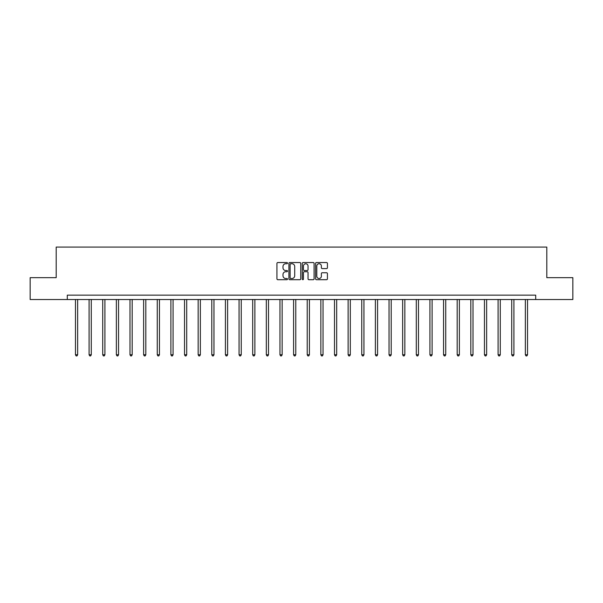 <?xml version="1.0" encoding="UTF-8"?>
<svg xmlns="http://www.w3.org/2000/svg" width="603" height="603" viewBox="0 0 603 603"><rect width="100%" height="100%" fill="white"/><g stroke="black" fill="none" stroke-linecap="round" stroke-linejoin="round"><path stroke-width="0.9" d="M287.518 263.142A0.603 0.603 0 0 0 286.915 262.546L277.802 262.546A0.859 0.859 0 0 0 276.943 263.405L276.943 278.842A0.859 0.859 0 0 0 277.802 279.702L286.915 279.702A0.603 0.603 0 0 0 287.518 279.099A0.603 0.603 0 0 0 286.915 278.503L285.739 278.503A2.744 2.744 0 0 1 282.995 275.752L282.995 274.471A2.744 2.744 0 0 1 285.739 271.727L286.915 271.727A0.603 0.603 0 0 0 287.518 271.124A0.603 0.603 0 0 0 286.915 270.521L285.739 270.521A2.744 2.744 0 0 1 282.995 267.777L282.995 266.488A2.744 2.744 0 0 1 285.739 263.745L286.915 263.745A0.603 0.603 0 0 0 287.518 263.142M326.57 268.591A0.859 0.859 0 0 0 327.429 267.732L327.429 263.405A0.859 0.859 0 0 0 326.57 262.546L316.447 262.546A0.859 0.859 0 0 0 315.588 263.405L315.588 278.842A0.859 0.859 0 0 0 316.447 279.702L326.57 279.702A0.859 0.859 0 0 0 327.429 278.842L327.429 273.611A0.859 0.859 0 0 0 326.57 272.752L322.236 272.752A0.859 0.859 0 0 0 321.376 273.611L321.376 276.204A2.291 2.291 0 0 1 319.085 278.503A2.291 2.291 0 0 1 316.794 276.204L316.794 266.044A2.291 2.291 0 0 1 319.085 263.745A2.291 2.291 0 0 1 321.376 266.044L321.376 267.732A0.859 0.859 0 0 0 322.236 268.591L326.57 268.591M67.295 299.525L30.15 299.525L30.15 277.674L56.192 277.674L56.192 247.087L546.808 247.087L546.808 277.674L572.85 277.674L572.85 299.525L535.705 299.525L535.705 295.153L67.295 295.153L67.295 299.525L535.705 299.525M300.746 263.405A0.859 0.859 0 0 0 299.895 262.546L289.772 262.546A0.859 0.859 0 0 0 288.912 263.405L288.912 278.842A0.859 0.859 0 0 0 289.772 279.702L299.895 279.702A0.859 0.859 0 0 0 300.746 278.842L300.746 263.405M303.105 262.546L313.228 262.546A0.859 0.859 0 0 1 314.088 263.405L314.088 278.842A0.859 0.859 0 0 1 313.228 279.702L308.902 279.702A0.859 0.859 0 0 1 308.043 278.842L308.043 272.579A0.859 0.859 0 0 0 307.183 271.727L304.311 271.727A0.859 0.859 0 0 0 303.452 272.579L303.452 279.099A0.603 0.603 0 0 1 302.849 279.702A0.603 0.603 0 0 1 302.254 279.099L302.254 263.405A0.859 0.859 0 0 1 303.105 262.546M290.714 263.745A0.603 0.603 0 0 0 290.111 264.348L290.111 277.9A0.603 0.603 0 0 0 290.714 278.503L291.958 278.503A2.744 2.744 0 0 0 294.701 275.752L294.701 266.488A2.744 2.744 0 0 0 291.958 263.745L290.714 263.745M308.043 266.081A2.291 2.291 0 0 0 305.744 263.79A2.291 2.291 0 0 0 303.452 266.081L303.452 269.662A0.859 0.859 0 0 0 304.311 270.521L307.183 270.521A0.859 0.859 0 0 0 308.043 269.662L308.043 266.081M75.465 299.525L75.465 354.775L77.644 354.775L77.644 299.525M77.644 354.775L76.988 355.913L76.121 355.913L75.465 354.775M89.093 299.525L89.093 354.775L91.279 354.775L91.279 299.525M91.279 354.775L90.623 355.913L89.749 355.913L89.093 354.775M102.729 299.525L102.729 354.775L104.914 354.775L104.914 299.525M104.914 354.775L104.259 355.913L103.384 355.913L102.729 354.775M116.364 299.525L116.364 354.775L118.55 354.775L118.55 299.525M118.55 354.775L117.894 355.913L117.02 355.913L116.364 354.775M129.992 299.525L129.992 354.775L132.178 354.775L132.178 299.525M132.178 354.775L131.522 355.913L130.647 355.913L129.992 354.775M143.627 299.525L143.627 354.775L145.813 354.775L145.813 299.525M145.813 354.775L145.157 355.913L144.283 355.913L143.627 354.775M157.262 299.525L157.262 354.775L159.448 354.775L159.448 299.525M159.448 354.775L158.793 355.913L157.918 355.913L157.262 354.775M170.89 299.525L170.89 354.775L173.076 354.775L173.076 299.525M173.076 354.775L172.42 355.913L171.546 355.913L170.89 354.775M184.526 299.525L184.526 354.775L186.711 354.775L186.711 299.525M186.711 354.775L186.056 355.913L185.181 355.913L184.526 354.775M198.161 299.525L198.161 354.775L200.347 354.775L200.347 299.525M200.347 354.775L199.691 355.913L198.817 355.913L198.161 354.775M211.796 299.525L211.796 354.775L213.975 354.775L213.975 299.525M213.975 354.775L213.319 355.913L212.452 355.913L211.796 354.775M225.424 299.525L225.424 354.775L227.61 354.775L227.61 299.525M227.61 354.775L226.954 355.913L226.08 355.913L225.424 354.775M239.059 299.525L239.059 354.775L241.245 354.775L241.245 299.525M241.245 354.775L240.589 355.913L239.715 355.913L239.059 354.775M252.695 299.525L252.695 354.775L254.873 354.775L254.873 299.525M254.873 354.775L254.225 355.913L253.35 355.913L252.695 354.775M266.322 299.525L266.322 354.775L268.508 354.775L268.508 299.525M268.508 354.775L267.853 355.913L266.978 355.913L266.322 354.775M279.958 299.525L279.958 354.775L282.144 354.775L282.144 299.525M282.144 354.775L281.488 355.913L280.614 355.913L279.958 354.775M293.593 299.525L293.593 354.775L295.779 354.775L295.779 299.525M295.779 354.775L295.123 355.913L294.249 355.913L293.593 354.775M307.221 299.525L307.221 354.775L309.407 354.775L309.407 299.525M309.407 354.775L308.751 355.913L307.877 355.913L307.221 354.775M320.856 299.525L320.856 354.775L323.042 354.775L323.042 299.525M323.042 354.775L322.386 355.913L321.512 355.913L320.856 354.775M334.492 299.525L334.492 354.775L336.678 354.775L336.678 299.525M336.678 354.775L336.022 355.913L335.147 355.913L334.492 354.775M348.127 299.525L348.127 354.775L350.305 354.775L350.305 299.525M350.305 354.775L349.65 355.913L348.775 355.913L348.127 354.775M361.755 299.525L361.755 354.775L363.941 354.775L363.941 299.525M363.941 354.775L363.285 355.913L362.411 355.913L361.755 354.775M375.39 299.525L375.39 354.775L377.576 354.775L377.576 299.525M377.576 354.775L376.92 355.913L376.046 355.913L375.39 354.775M389.025 299.525L389.025 354.775L391.204 354.775L391.204 299.525M391.204 354.775L390.548 355.913L389.681 355.913L389.025 354.775M402.653 299.525L402.653 354.775L404.839 354.775L404.839 299.525M404.839 354.775L404.183 355.913L403.309 355.913L402.653 354.775M416.289 299.525L416.289 354.775L418.474 354.775L418.474 299.525M418.474 354.775L417.819 355.913L416.944 355.913L416.289 354.775M429.924 299.525L429.924 354.775L432.11 354.775L432.11 299.525M432.11 354.775L431.454 355.913L430.58 355.913L429.924 354.775M443.552 299.525L443.552 354.775L445.738 354.775L445.738 299.525M445.738 354.775L445.082 355.913L444.207 355.913L443.552 354.775M457.187 299.525L457.187 354.775L459.373 354.775L459.373 299.525M459.373 354.775L458.717 355.913L457.843 355.913L457.187 354.775M470.822 299.525L470.822 354.775L473.008 354.775L473.008 299.525M473.008 354.775L472.353 355.913L471.478 355.913L470.822 354.775M484.45 299.525L484.45 354.775L486.636 354.775L486.636 299.525M486.636 354.775L485.98 355.913L485.106 355.913L484.45 354.775M498.086 299.525L498.086 354.775L500.271 354.775L500.271 299.525M500.271 354.775L499.616 355.913L498.741 355.913L498.086 354.775M511.721 299.525L511.721 354.775L513.907 354.775L513.907 299.525M513.907 354.775L513.251 355.913L512.377 355.913L511.721 354.775M525.356 299.525L525.356 354.775L527.535 354.775L527.535 299.525M527.535 354.775L526.879 355.913L526.012 355.913L525.356 354.775"/></g></svg>
